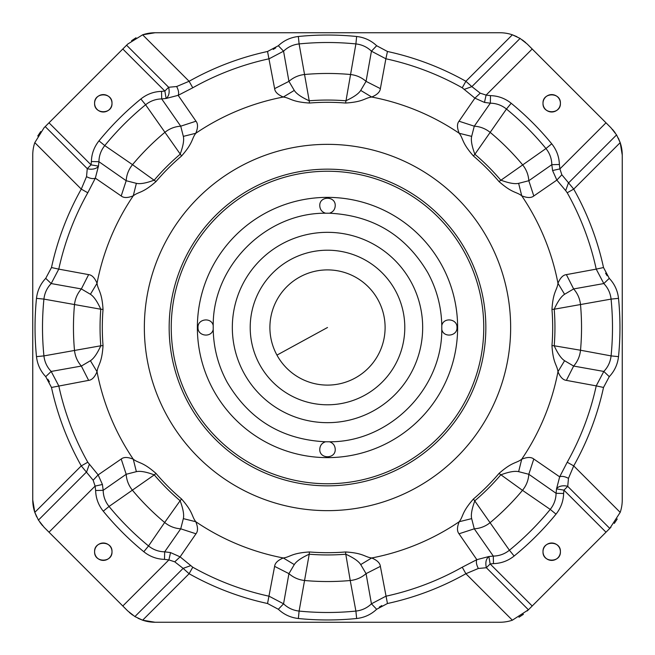 <?xml version="1.0" encoding="UTF-8"?>
<svg xmlns="http://www.w3.org/2000/svg" width="655" height="655" viewBox="0 0 655 655"><rect width="100%" height="100%" fill="white"/><g stroke="black" fill="none" stroke-linecap="round" stroke-linejoin="round"><path stroke-width="0.98" d="M459.016 533.792C456.92 531.197 456.985 527.169 459.212 521.724C463.543 516.083 461.48 512.595 473.426 499.012L509.41 550.233C504.669 554.015 499.298 555.964 493.297 556.079L474.277 528.814L459.016 533.792L476.84 559.665L462.233 567.214A274.985 274.985 0 0 1 385.877 596.222L371.442 603.812C367.111 607.979 361.928 610.394 355.894 611.074L350.237 580.518C356.271 579.888 361.544 577.595 366.063 573.641L360.717 564.585L371.704 557.97C364.655 557.045 363.623 553.115 345.594 551.96L345.783 554.212A227.449 227.449 0 0 1 309.226 554.212L299.106 611.074C293.072 610.394 287.889 607.979 283.558 603.812L269.123 596.222A274.985 274.985 0 0 1 192.766 567.214L180.1 556.856L170.521 552.574L164.675 551.821C158.657 551.707 153.278 549.75 148.538 545.959L164.667 522.485C169.375 526.309 174.729 528.421 180.723 528.814L183.343 518.629L195.788 521.724C191.457 516.083 193.512 512.578 181.574 499.012L180.117 500.731A227.449 227.449 0 0 1 154.269 474.883L155.988 473.426C142.405 461.48 138.917 463.543 133.276 459.212L136.371 471.657C140.227 470.789 146.196 471.862 154.269 474.883L109.041 506.462C105.25 501.722 103.293 496.343 103.179 490.325L102.426 484.479L95.098 486.1L49.002 532.196L44.073 527.267L38.424 520.095L34.805 512.366L36.672 516.893M309.406 551.96C291.352 553.115 290.345 557.045 283.296 557.97L294.283 564.585C296.404 561.245 301.382 557.782 309.217 554.212L309.406 551.96A225.189 225.189 0 0 0 345.594 551.96M518.629 471.657L521.724 459.212C516.083 463.543 512.578 461.488 499.012 473.426L522.485 490.333C526.309 485.625 528.421 480.271 528.814 474.277L518.629 471.657C514.764 470.789 508.796 471.862 500.731 474.883A227.449 227.449 0 0 1 474.883 500.731C471.862 508.804 470.789 514.773 471.657 518.629L459.212 521.724A234.67 234.67 0 0 1 371.704 557.97C377.133 560.246 380.023 563.046 380.375 566.37L387.457 603.517A282.452 282.452 0 0 0 465.893 573.723L512.366 620.195A38.653 38.653 0 0 1 499.937 622.25L155.063 622.25L499.937 622.25M564.585 360.717C561.245 358.596 557.782 353.618 554.212 345.783L551.96 345.594C553.115 363.648 557.045 364.655 557.97 371.704C560.246 377.133 563.046 380.023 566.37 380.375L596.222 385.877L603.812 371.442L609.273 376.65L603.517 387.457L596.222 385.877A274.985 274.985 0 0 1 567.214 462.233L573.723 465.893L568.475 478.346L567.729 486.362A7.729 4.348 0.2 0 0 556.537 488.876L559.665 476.84L533.792 459.016C531.197 456.92 527.169 456.985 521.724 459.212A234.67 234.67 0 0 0 557.97 371.704L564.585 360.717L573.641 366.063L566.37 380.375M618.508 298.361A292.457 292.457 0 0 1 618.508 356.639C617.624 364.393 614.546 371.058 609.273 376.65C614.546 371.058 617.624 364.393 618.508 356.639L611.074 355.894C610.394 361.928 607.979 367.111 603.812 371.442L573.641 366.063C577.595 361.544 579.888 356.271 580.518 350.237L611.074 355.894A284.99 284.99 0 0 0 611.074 299.106L618.508 298.361C617.624 290.607 614.546 283.942 609.273 278.35L603.812 283.558L573.641 288.937C577.595 293.456 579.888 298.729 580.518 304.763A254.034 254.034 0 0 1 580.518 350.237L554.212 345.774A227.449 227.449 0 0 0 554.212 309.217L611.074 299.106C610.394 293.072 607.979 287.889 603.812 283.558L596.222 269.123L566.37 274.625C563.046 274.977 560.246 277.867 557.97 283.296C557.045 290.345 553.115 291.377 551.96 309.406L554.212 309.217C557.782 301.382 561.237 296.404 564.585 294.283L557.97 283.296A234.67 234.67 0 0 0 521.724 195.788C527.169 198.015 531.197 198.08 533.792 195.984L556.856 180.1L565.674 190.63L568.368 183.122L616.576 134.905L610.927 127.733L605.998 122.804L610.927 127.733M360.717 564.585C358.596 561.237 353.618 557.782 345.783 554.212L350.237 580.518A254.034 254.034 0 0 1 304.763 580.518C298.729 579.888 293.456 577.595 288.937 573.641L294.283 564.585M192.766 567.214L189.107 573.723A282.452 282.452 0 0 0 267.543 603.517L274.625 566.37C274.977 563.046 277.867 560.246 283.296 557.97A234.67 234.67 0 0 1 195.788 521.724C198.015 527.169 198.08 531.197 195.984 533.792L180.1 556.856L174.762 561.834L168.9 559.902L170.521 552.574M533.792 459.016L528.814 474.277L556.079 493.297L563.619 493.477L563.947 490.145L556.537 488.876L556.079 493.297C555.964 499.298 554.015 504.669 550.233 509.41L522.485 490.333A254.034 254.034 0 0 1 490.333 522.485C485.625 526.309 480.271 528.421 474.277 528.814L471.657 518.629M478.346 568.475C476.414 564.725 475.915 561.785 476.84 559.665L488.876 556.537C486.043 558.838 485.199 562.563 486.362 567.729L478.346 568.475L465.893 573.723L462.233 567.214M514.134 556.021A295.053 295.053 0 0 0 556.021 514.134L550.233 509.41A287.578 287.578 0 0 1 509.41 550.233L514.134 556.021C508.034 560.868 501.149 563.406 493.477 563.619L493.297 556.079L488.876 556.537L490.145 563.947L486.362 567.729L528.413 609.78L512.366 620.195M527.267 610.927L605.998 532.196L563.947 490.145L567.729 486.362L609.78 528.413L620.195 512.366L573.723 465.893A282.452 282.452 0 0 0 603.517 387.457M567.214 462.233L559.665 476.84C561.785 475.915 564.725 476.414 568.475 478.346M566.37 274.625L573.641 288.937L564.585 294.283M567.214 192.766A274.985 274.985 0 0 1 568.827 195.665A274.985 274.985 0 0 1 596.222 269.123L603.517 267.543A282.452 282.452 0 0 0 573.723 189.107L567.214 192.766L565.674 190.63M616.576 134.905L620.195 142.634A38.653 38.653 0 0 1 622.25 155.063L622.25 499.937L622.25 155.063L620.195 142.634L573.723 189.107L561.834 174.762L556.856 180.1L552.574 170.521L559.902 168.9L605.998 122.804L527.267 44.073L520.095 38.424L471.878 86.632L480.238 93.166L486.1 95.098L484.479 102.426L474.9 98.144L459.016 121.208C456.92 123.803 456.985 127.831 459.212 133.276C463.535 138.917 461.488 142.422 473.426 155.988L474.883 154.269C471.862 146.204 470.789 140.236 471.657 136.371L459.212 133.276A234.67 234.67 0 0 0 371.704 97.03C377.133 94.754 380.023 91.954 380.375 88.63L385.877 58.778L371.442 51.188L376.65 45.727L387.457 51.483A282.452 282.452 0 0 1 465.893 81.277L512.366 34.805L520.095 38.424M484.479 102.426L490.325 103.179C496.343 103.293 501.722 105.25 506.462 109.041L474.883 154.269A227.449 227.449 0 0 1 500.731 180.117C508.804 183.138 514.773 184.211 518.629 183.343L521.724 195.788C516.091 191.465 512.595 193.52 499.012 181.574L545.959 148.538C549.75 153.278 551.707 158.657 551.821 164.675L552.574 170.521M387.457 51.483L385.877 58.778A274.985 274.985 0 0 1 462.233 87.786L474.9 98.144L480.238 93.166M345.594 103.04L355.894 43.926C361.928 44.605 367.111 47.021 371.442 51.188L366.063 81.359L360.717 90.415L371.704 97.03C364.655 97.955 363.64 101.885 345.594 103.04A225.189 225.189 0 0 0 309.406 103.04L309.217 100.788C301.382 97.218 296.404 93.763 294.283 90.415L283.296 97.03C290.345 97.955 291.377 101.885 309.406 103.04M195.984 121.208C198.08 123.803 198.015 127.831 195.788 133.276C191.465 138.909 193.52 142.405 181.574 155.988L145.59 104.767C150.331 100.985 155.702 99.036 161.703 98.921L180.723 126.186L195.984 121.208L178.16 95.335L192.766 87.786A274.985 274.985 0 0 1 269.123 58.778L283.558 51.188C287.889 47.021 293.072 44.605 299.106 43.926L309.217 100.788A227.449 227.449 0 0 1 345.774 100.788M380.375 88.63L366.063 81.359C361.544 77.405 356.271 75.112 350.237 74.482A254.034 254.034 0 0 0 304.763 74.482C298.729 75.112 293.456 77.405 288.937 81.359L283.558 51.188L278.35 45.727L267.543 51.483L274.625 88.63C274.977 91.954 277.867 94.754 283.296 97.03A234.67 234.67 0 0 0 195.788 133.276L183.343 136.371L180.723 126.186C174.729 126.579 169.375 128.691 164.667 132.515A254.034 254.034 0 0 0 132.515 164.667L155.988 181.574C142.422 193.512 138.917 191.457 133.276 195.788C127.831 198.015 123.803 198.08 121.208 195.984L95.335 178.16C93.215 179.085 90.275 178.586 86.526 176.653L87.271 168.638A7.729 4.348 -179.8 0 0 98.463 166.124L95.335 178.16L87.786 192.766L81.277 189.107L86.526 176.653M121.208 195.984L126.186 180.723L98.921 161.703L91.381 161.523L91.053 164.855L98.463 166.124L98.921 161.703C99.036 155.702 100.985 150.331 104.767 145.59L132.515 164.667C128.691 169.375 126.579 174.729 126.186 180.723L136.371 183.343C140.236 184.211 146.204 183.138 154.269 180.117A227.449 227.449 0 0 1 180.117 154.269C183.138 146.196 184.211 140.227 183.343 136.371M103.269 511.195A289.87 289.87 0 0 0 143.805 551.731L148.538 545.959A282.403 282.403 0 0 1 109.041 506.462L103.269 511.195C98.397 505.095 95.851 498.193 95.63 490.505L103.179 490.325L126.186 474.277L121.208 459.016L98.144 474.9L87.786 462.233A274.985 274.985 0 0 1 86.173 459.335A274.985 274.985 0 0 1 58.778 385.877L51.188 371.442C47.021 367.111 44.605 361.928 43.926 355.894L100.788 345.783C97.218 353.618 93.763 358.596 90.415 360.717L97.03 371.704C97.955 364.655 101.885 363.623 103.04 345.594L100.788 345.783A227.449 227.449 0 0 1 100.788 309.226L43.926 299.106C44.605 293.072 47.021 287.889 51.188 283.558L45.727 278.35L51.483 267.543L58.778 269.123L51.188 283.558L81.359 288.937L90.415 294.283L97.03 283.296A234.67 234.67 0 0 1 133.276 195.788L136.371 183.343M192.766 87.786L189.107 81.277L176.653 86.526C178.586 90.275 179.085 93.215 178.16 95.335L166.124 98.463C168.957 96.162 169.801 92.437 168.638 87.271L126.587 45.22L127.733 44.073L44.073 127.733L34.805 142.634L81.277 189.107L87.786 192.766A274.985 274.985 0 0 0 58.778 269.123L88.63 274.625C91.954 274.977 94.754 277.867 97.03 283.296C97.955 290.345 101.885 291.36 103.04 309.406A225.189 225.189 0 0 0 103.04 345.594M88.63 274.625L81.359 288.937C77.405 293.456 75.112 298.729 74.482 304.763A254.034 254.034 0 0 0 74.482 350.237C75.112 356.271 77.405 361.544 81.359 366.063L90.415 360.717M88.63 380.375L81.359 366.063L51.188 371.442L45.727 376.65L51.483 387.457L88.63 380.375C91.954 380.023 94.754 377.133 97.03 371.704A234.67 234.67 0 0 0 133.276 459.212C127.831 456.985 123.803 456.92 121.208 459.016M140.866 98.979A295.053 295.053 0 0 0 98.979 140.866L104.767 145.59A287.578 287.578 0 0 1 145.59 104.767L140.866 98.979C146.966 94.132 153.851 91.594 161.523 91.381L161.703 98.921L166.124 98.463L164.855 91.053L168.638 87.271L176.653 86.526M90.415 294.283C93.755 296.404 97.218 301.382 100.788 309.217L103.04 309.406M87.786 462.233L81.277 465.893L93.166 480.238L98.144 474.9L102.426 484.479M345.783 100.788C353.618 97.218 358.596 93.755 360.717 90.415M183.343 518.629C184.211 514.764 183.138 508.796 180.117 500.731L164.667 522.485A254.034 254.034 0 0 1 132.515 490.333C128.691 485.625 126.579 480.271 126.186 474.277L136.371 471.657M274.625 88.63L288.937 81.359L294.283 90.415M561.834 174.762L559.902 168.9L559.37 164.495L551.821 164.675L528.814 180.723L518.629 183.343M533.792 195.984L528.814 180.723C528.421 174.729 526.309 169.375 522.485 164.667A254.034 254.034 0 0 0 490.333 132.515C485.625 128.691 480.271 126.579 474.277 126.186L490.325 103.179L490.505 95.63L486.1 95.098L532.196 49.002L527.267 44.073M462.233 87.786L465.893 81.277L471.878 86.632L464.37 89.326M49.002 122.804L91.053 164.855L87.271 168.638L45.22 126.587L44.073 127.733M93.166 480.238L95.098 486.1L95.63 490.505M195.984 533.792L180.723 528.814L164.675 551.821L164.495 559.37L168.9 559.902L122.804 605.998L127.733 610.927L134.905 616.576L183.122 568.368L174.762 561.834M274.625 566.37L288.937 573.641L283.558 603.812L278.35 609.273L267.543 603.517M380.375 566.37L366.063 573.641L371.442 603.812L376.65 609.273L387.457 603.517M190.63 565.674L183.122 568.368L189.107 573.723L142.634 620.195L134.905 616.576M459.016 121.208L474.277 126.186L471.657 136.371M605.998 532.196L610.927 527.267M622.25 499.937A38.653 38.653 0 0 1 620.195 512.366M127.733 44.073L142.634 34.805A38.653 38.653 0 0 1 155.063 32.75L499.937 32.75A38.653 38.653 0 0 1 512.366 34.805L516.893 36.672M499.937 32.75L155.063 32.75L142.634 34.805L189.107 81.277A282.452 282.452 0 0 1 267.543 51.483M32.75 155.063L32.75 499.937A38.653 38.653 0 0 0 34.805 512.366L32.75 499.937L32.75 155.063A38.653 38.653 0 0 1 34.805 142.634L34.805 142.634M142.634 620.195L155.063 622.25A38.653 38.653 0 0 1 142.634 620.195L138.107 618.328M127.733 610.927L44.073 527.267M560.402 551.707C560.942 540.481 542.471 540.481 543.003 551.707C542.471 562.923 560.942 562.923 560.402 551.707A8.695 8.695 0 0 1 551.707 560.402A8.695 8.695 0 0 1 543.003 551.707A8.695 8.695 0 0 1 551.707 543.003A8.695 8.695 0 0 1 560.402 551.707M111.997 551.707C112.529 540.481 94.058 540.481 94.598 551.707C94.058 562.923 112.529 562.923 111.997 551.707A8.695 8.695 0 0 1 103.293 560.402A8.695 8.695 0 0 1 94.598 551.707A8.695 8.695 0 0 1 103.293 543.003A8.695 8.695 0 0 1 111.997 551.707M111.997 103.293C112.529 92.077 94.058 92.077 94.598 103.293C94.058 114.519 112.529 114.519 111.997 103.293A8.695 8.695 0 0 1 103.293 111.997A8.695 8.695 0 0 1 94.598 103.293A8.695 8.695 0 0 1 103.293 94.598A8.695 8.695 0 0 1 111.997 103.293M560.402 103.293C560.942 92.077 542.471 92.077 543.003 103.293C542.471 114.519 560.942 114.519 560.402 103.293A8.695 8.695 0 0 1 551.707 111.997A8.695 8.695 0 0 1 543.003 103.293A8.695 8.695 0 0 1 551.707 94.598A8.695 8.695 0 0 1 560.402 103.293M319.771 205.736C320 209.526 321.916 212.015 325.519 213.211C265.865 212.785 212.785 265.865 213.211 325.519C211.442 316.938 197.515 318.756 198.006 327.5C197.515 336.244 211.442 338.062 213.211 329.481C213.595 348.214 218.254 365.826 227.187 382.299C249.309 419.749 282.084 439.579 325.519 441.789C321.916 442.985 320 445.474 319.771 449.264C319.288 459.237 335.712 459.237 335.229 449.264C335 445.474 333.084 442.985 329.481 441.789C389.135 442.215 442.215 389.135 441.789 329.481C443.558 338.062 457.485 336.244 456.993 327.5C457.485 318.756 443.558 316.938 441.789 325.519C441.404 306.786 436.746 289.174 427.813 272.701C405.691 235.251 372.916 215.421 329.481 213.211C333.084 212.015 335 209.526 335.229 205.736C335.712 195.763 319.288 195.763 319.771 205.736M441.789 325.519L441.789 329.481M325.519 441.789L329.481 441.789M213.211 329.481L213.211 325.519M329.481 213.211L325.519 213.211M620.187 142.618L618.328 138.107M615.078 132.637L612.433 129.33M522.362 39.922L525.67 42.567M614.292 523.427L617.239 518.973M523.427 614.292L518.973 617.239M132.637 615.078L129.33 612.433M39.922 522.362L42.567 525.67M40.708 131.573L37.761 136.027M131.573 40.708L136.027 37.761M276.95 355.116A57.599 57.599 0 0 0 355.116 378.05A57.599 57.599 0 0 0 378.05 299.884A57.599 57.599 0 0 0 299.884 276.95A57.599 57.599 0 0 0 276.95 355.116L327.5 327.5M395.333 290.443A77.298 77.298 0 0 0 290.443 259.667A77.298 77.298 0 0 0 259.667 364.557A77.298 77.298 0 0 0 364.557 395.333A77.298 77.298 0 0 0 395.333 290.443M243.979 373.129A95.171 95.171 0 0 0 373.129 411.021A95.171 95.171 0 0 0 411.021 281.871A95.171 95.171 0 0 0 281.871 243.979A95.171 95.171 0 0 0 243.979 373.129M464.632 252.584A156.267 156.267 0 0 0 252.584 190.368A156.267 156.267 0 0 0 190.368 402.416A156.267 156.267 0 0 0 402.416 464.632A156.267 156.267 0 0 0 464.632 252.584M441.699 265.111A130.132 130.132 0 0 0 265.111 213.301A130.132 130.132 0 0 0 213.301 389.889A130.132 130.132 0 0 0 389.889 441.699A130.132 130.132 0 0 0 441.699 265.111M466.458 251.585A158.338 158.338 0 0 1 403.415 466.458A158.338 158.338 0 0 1 188.542 403.415A158.338 158.338 0 0 1 251.585 188.542A158.338 158.338 0 0 1 466.458 251.585M488.229 239.697A183.146 183.146 0 0 0 239.697 166.771A183.146 183.146 0 0 0 166.771 415.303A183.146 183.146 0 0 0 415.303 488.229A183.146 183.146 0 0 0 488.229 239.697M155.988 473.426A225.189 225.189 0 0 0 181.574 499.012M473.426 499.012A225.189 225.189 0 0 0 499.012 473.426M551.96 345.594A225.189 225.189 0 0 0 551.96 309.406M356.639 618.508L355.894 611.074A284.99 284.99 0 0 1 299.106 611.074L298.361 618.508C290.607 617.624 283.942 614.546 278.35 609.273C283.942 614.546 290.607 617.624 298.361 618.508A292.457 292.457 0 0 0 356.639 618.508C364.393 617.624 371.058 614.546 376.65 609.273M493.477 563.619L490.145 563.947L532.196 605.998M556.021 514.134C560.868 508.034 563.406 501.149 563.619 493.477M609.273 278.35L603.517 267.543M551.731 143.805A289.87 289.87 0 0 0 511.195 103.269L506.462 109.041A282.403 282.403 0 0 1 545.959 148.538L551.731 143.805C556.603 149.905 559.149 156.807 559.37 164.495M298.361 36.492L299.106 43.926A284.99 284.99 0 0 1 355.894 43.926L356.639 36.492C364.393 37.376 371.058 40.454 376.65 45.727C371.058 40.454 364.393 37.376 356.639 36.492A292.457 292.457 0 0 0 298.361 36.492C290.607 37.376 283.942 40.454 278.35 45.727M181.574 155.988A225.189 225.189 0 0 0 155.988 181.574M36.492 356.639L43.926 355.894A284.99 284.99 0 0 1 43.926 299.106L36.492 298.361C37.376 290.607 40.454 283.942 45.727 278.35C40.454 283.942 37.376 290.607 36.492 298.361A292.457 292.457 0 0 0 36.492 356.639C37.376 364.393 40.454 371.058 45.727 376.65M499.012 181.574A225.189 225.189 0 0 0 473.426 155.988M511.195 103.269C505.095 98.397 498.193 95.851 490.505 95.63M161.523 91.381L164.855 91.053L122.804 49.002M98.979 140.866C94.132 146.966 91.594 153.851 91.381 161.523M81.277 189.107A282.452 282.452 0 0 0 51.483 267.543M51.483 387.457A282.452 282.452 0 0 0 81.277 465.893L34.805 512.366M89.326 464.37L86.632 471.878L38.424 520.095M143.805 551.731C149.905 556.603 156.807 559.149 164.495 559.37M273.209 49.42L275.73 47.88M605.58 273.209L607.12 275.73M381.791 605.58L379.27 607.12M49.42 381.791L47.88 379.27"/></g></svg>
